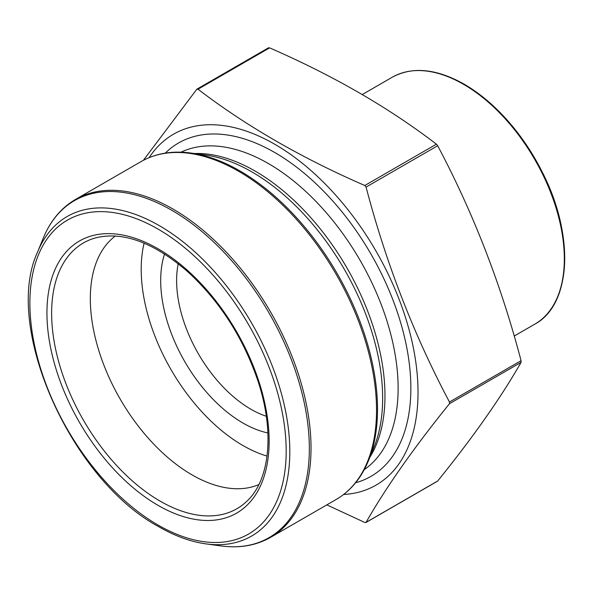 <?xml version="1.0" encoding="UTF-8"?>
<svg xmlns="http://www.w3.org/2000/svg" width="594" height="594" viewBox="0 0 594 594"><rect width="100%" height="100%" fill="white"/><g stroke="black" fill="none" stroke-linecap="round" stroke-linejoin="round"><path stroke-width="0.89" d="M149.153 157.625A202.591 116.966 60 0 1 345.857 207.106A202.591 116.966 60 0 1 418.013 393.844A202.591 116.966 60 0 1 343.636 494.483M143.406 160.306L196.748 89.323L198.017 89.211C245.968 125.913 301.566 158.011 364.805 185.506L366.075 187.08C386.055 263.239 413.855 334.882 449.472 402.019L449.472 403.705C413.855 447.765 386.055 487.318 366.075 522.349L364.805 522.468L326.834 504.878M437.399 481.251L437.674 481.014C473.284 436.954 501.084 397.401 521.064 362.37L521.064 360.684C501.084 284.526 473.284 212.875 437.674 145.738L436.404 144.171C388.788 107.655 333.189 75.557 269.609 47.869L268.347 47.98M267.033 456.088A143.859 83.056 60 0 1 242.931 445.515A143.859 83.056 60 0 1 144.104 243.161M258.858 484.578A143.859 83.056 60 0 1 192.048 474.888A143.859 83.056 60 0 1 99.465 352.636A143.859 83.056 60 0 1 115.34 235.996M267.887 432.944A116.305 67.144 60 0 1 242.931 423.017A116.305 67.144 60 0 1 164.568 253.994M266.29 416.26A105.049 60.647 60 0 1 250.891 409.229A105.049 60.647 60 0 1 178.222 263.721M165.273 153.133A192.463 111.115 60 0 1 370.998 254.113A192.463 111.115 60 0 1 355.591 482.766M181.007 152.19A183.457 105.918 60 0 1 360.127 260.387A183.457 105.918 60 0 1 364.271 469.609M194.409 153.519A183.457 105.918 60 0 1 346.978 267.983A183.457 105.918 60 0 1 369.817 457.343M205.472 155.027A184.667 106.616 60 0 1 344.401 269.468A184.667 106.616 60 0 1 374.049 447.007L368.451 460.699A194.587 112.348 60 0 0 239.917 170.916A194.587 112.348 60 0 0 190.823 153.029L205.472 155.027M75.535 199.428A195.092 112.637 60 0 1 270.619 312.065A195.092 112.637 60 0 1 270.619 537.332L336.13 499.509A195.092 112.637 -120 0 0 336.13 274.242A195.092 112.637 -120 0 0 141.045 161.605L75.535 199.428C61.167 207.841 50.393 220.782 43.214 238.246A194.587 112.348 -120 0 1 171.748 210.269A194.587 112.348 -120 0 1 307.061 418.443A194.587 112.348 -120 0 1 220.842 545.916C239.56 548.433 256.155 545.567 270.619 537.332M43.214 238.246L37.511 252.198A184.474 106.504 60 0 1 159.363 225.675A184.474 106.504 60 0 1 287.644 423.032A184.474 106.504 60 0 1 205.91 543.881L220.842 545.916M198.017 89.211L269.609 47.869M364.805 185.506L436.404 144.171M366.075 187.08L437.674 145.738M449.472 402.019L521.064 360.684M449.472 403.705L521.064 362.37M366.075 522.349L437.674 481.014M160.142 501.143A153.452 88.595 -120 0 0 247.527 500.579C269.921 479.328 274.755 431.467 257.982 381.11C243.265 337.704 219.817 301.21 187.63 271.621C153.742 242.471 123.136 231.2 95.82 237.808A153.452 88.595 -120 0 0 57.046 355.42A153.452 88.595 -120 0 0 160.142 501.143M158.041 505.353A157.12 90.711 60 0 1 61.821 257.373A157.12 90.711 60 0 1 254.254 368.473A157.12 90.711 60 0 1 158.041 505.353M158.041 525.037A181.222 104.633 -120 0 0 269.015 367.151A181.222 104.633 -120 0 0 47.06 239.003A181.222 104.633 -120 0 0 158.041 525.037M463.513 84.296A142.567 82.314 -120 0 0 392.233 77.235C412.488 66.283 436.501 68.614 464.263 84.222C496.079 103.371 522.185 132.87 542.589 172.728C574.621 235.283 571.45 304.633 534.8 324.161A142.567 82.314 -120 0 0 556.652 209.927A142.567 82.314 -120 0 0 463.513 84.296M464.434 84.378A141.817 81.875 60 0 1 557.9 296.087M196.985 89.107L268.585 47.765M365.837 522.564L437.436 481.229M336.13 499.509C350.497 491.104 361.271 478.163 368.451 460.699M141.045 161.605C155.509 153.371 172.104 150.512 190.823 153.029M37.511 252.198C2.718 326.641 70.916 479.796 158.813 526.752C174.933 536.04 190.637 541.75 205.91 543.881M514.196 336.056L534.8 324.161M362.281 94.528L392.233 77.235"/></g></svg>
